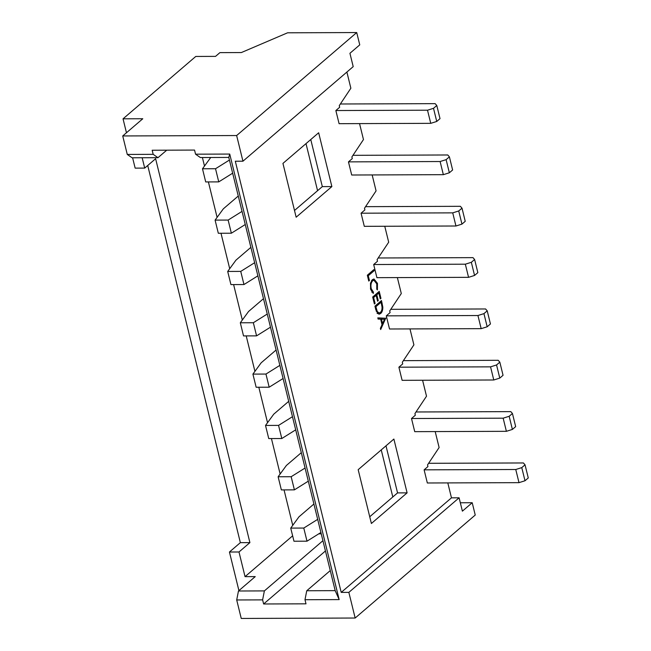 <?xml version="1.0" encoding="UTF-8"?>
<svg xmlns="http://www.w3.org/2000/svg" width="651" height="651" viewBox="0 0 651 651"><rect width="100%" height="100%" fill="white"/><g stroke="black" fill="none" stroke-linecap="round" stroke-linejoin="round"><path stroke-width="0.98" d="M330.269 570.577L306.751 590.75L335.192 590.644L228.786 157.428L200.337 157.534L195.552 154.181L194.543 150.072L152.171 150.235L153.18 154.336L157.973 157.688L132.055 157.786L127.27 154.433L122.73 135.953L142.789 118.751L123.039 118.824L195.772 56.45L215.538 56.377L219.908 52.633L241.366 52.552L287.579 32.802L356.724 32.55L359.751 44.87L349.929 53.292L353.2 66.638L242.945 161.196L235.312 161.228L341.214 592.394L348.855 592.369L459.11 497.803L451.468 497.836L341.214 592.394M166.729 150.178L157.973 157.688M282.941 163.401L296.156 217.206L331.872 186.577L318.656 132.771L282.941 163.401M407.103 492.856L393.888 439.051L358.172 469.688L371.387 523.494L407.103 492.856L397.558 492.897L392.805 496.973L381.242 449.898M377.458 283.356L377.409 289.898L376.783 289.272L376.774 283.86L373.934 280.247L372.657 280.784C370.997 282.632 370.525 285.268 371.249 288.686L373.422 292.153L373.267 293.455L370.582 289.272L370.476 283.209L372.429 279.645L373.991 278.978L377.458 283.356L376.636 283.356M375.871 309.99L374.935 306.173L381.486 300.559L382.821 307.158C382.837 310.169 382.096 312.301 380.607 313.546L378.955 314.27L375.871 309.99M335.859 110.54L339.081 123.682L430.742 123.34L427.512 110.206L335.859 110.54L339.676 107.26L339.277 105.625L350.865 88.227L346.885 72.058M451.468 497.836L447.807 482.912M424.11 469.843L427.341 482.985L518.993 482.651L515.763 469.509L424.11 469.843L427.935 466.572L427.528 464.928L439.116 447.53L435.193 431.58M411.505 418.52L414.728 431.654L506.388 431.32L503.158 418.178L411.505 418.52L415.322 415.24L414.923 413.597L426.511 396.207L422.589 380.249M398.892 367.188L402.123 380.33L493.775 379.989L490.553 366.847L398.892 367.188L402.717 363.909L402.31 362.265L413.898 344.875L409.984 328.926M386.287 315.857L389.518 328.999L481.17 328.657L477.94 315.523L386.287 315.857L390.112 312.578L389.705 310.942L401.293 293.544L397.37 277.595M373.682 264.526L376.905 277.668L468.565 277.334L465.335 264.192L373.682 264.526L377.499 261.254L377.1 259.611L388.688 242.213L384.765 226.263M361.069 213.202L364.3 226.336L455.952 226.003L452.73 212.861L361.069 213.202L364.894 209.923L364.487 208.279L376.075 190.889L372.16 174.932M348.464 161.871L351.695 175.013L443.347 174.671L440.117 161.529L348.464 161.871L352.289 158.592L351.882 156.948L363.47 139.558L359.547 123.609M385.791 318.087L380.672 329.552L380.379 328.348L382.031 324.727L380.664 319.145L378.101 319.071L377.808 317.867L385.831 318.249M372.681 297.019L379.232 291.396L380.941 298.345L380.265 298.923L378.833 293.08L376.815 294.805L378.255 300.648L377.58 301.226L376.148 295.383L373.625 297.548L375.066 303.39L374.39 303.968L372.681 297.019M367.335 275.218L373.877 269.604L374.154 270.71L368.271 275.747L369.434 280.491L368.767 281.061L367.335 275.218M318.754 533.844L321.244 533.836M294.504 210.476L317.574 190.686L306.011 143.619M202.396 157.526L204.495 166.046M208.393 181.922L217.1 217.369M220.998 233.253L229.705 268.7M233.611 284.577L242.318 320.032M246.216 335.908L254.923 371.363M258.821 387.239L267.528 422.686M271.434 438.571L280.142 474.018M284.039 489.894L292.747 525.349M460.33 502.767L472.211 502.727L462.389 511.157L459.11 497.803M472.211 502.727L475.238 515.047L355.161 618.027L241.244 618.45L236.704 599.97L238.461 591.002L255.249 576.607L245.045 576.648L238.99 551.983L229.445 552.015L238.925 590.612M355.161 618.027L348.855 592.369M122.73 135.953L236.647 135.538L356.724 32.55M127.27 154.433L153.18 154.336M195.552 154.181L229.73 154.059L339.163 599.595L304.985 599.717L306.751 590.75M238.461 591.002L264.379 590.905L262.613 599.872L263.622 603.982L305.994 603.827L304.985 599.717M262.613 599.872L236.704 599.97M242.945 161.196L236.647 135.538M147.72 165.5L240.357 542.649L229.445 552.015M240.357 542.649L249.903 542.617L155.613 158.73L144.701 168.096L135.148 168.129L132.609 157.778M126.465 132.755L123.039 118.824M144.701 168.096L142.154 157.745M249.903 542.617L238.99 551.983M292.641 535.83L245.045 576.648M322.929 540.696L264.379 590.905M369.735 516.756L392.805 496.973M317.688 519.352L303.781 528.051L290.737 528.099L298.988 516.804L313.912 504.004M320.91 532.494L307.003 541.184L303.781 528.051M307.003 541.184L293.967 541.233L290.737 528.099M428.61 463.3L523.404 462.959L525.04 464.814L528.27 477.956L524.999 480.763L518.993 482.651M525.04 464.814L521.768 467.621L515.763 469.509M524.999 480.763L521.768 467.621M305.075 468.028L291.168 476.719L278.132 476.768L286.383 465.473L301.307 452.673M308.305 481.162L294.398 489.861L291.168 476.719M294.398 489.861L281.354 489.91L278.132 476.768M416.005 411.977L510.799 411.627L512.435 413.483L515.665 426.625L512.386 429.432L506.388 431.32M512.435 413.483L509.163 416.29L503.158 418.178M512.386 429.432L509.163 416.29M292.47 416.697L278.563 425.388L265.518 425.437L273.778 414.142L288.702 401.341M295.7 429.839L281.793 438.53L278.563 425.388M281.793 438.53L268.749 438.579L265.518 425.437M403.392 360.646L498.194 360.296L499.83 362.151L503.052 375.293L499.781 378.101L493.775 379.989M499.83 362.151L496.55 364.967L490.553 366.847M499.781 378.101L496.55 364.967M279.865 365.366L265.958 374.056L252.913 374.105L261.165 362.81L276.089 350.018M283.087 378.508L269.18 387.199L265.958 374.056M269.18 387.199L256.144 387.247L252.913 374.105M390.787 309.315L485.581 308.965L487.217 310.828L490.447 323.962L487.176 326.778L481.17 328.657M487.217 310.828L483.945 313.636L477.94 315.523M487.176 326.778L483.945 313.636M267.252 314.034L253.345 322.733L240.309 322.782L248.56 311.487L263.484 298.687M270.482 327.176L256.575 335.867L253.345 322.733M256.575 335.867L243.531 335.916L240.309 322.782M378.182 257.983L472.976 257.641L474.612 259.497L477.842 272.639L474.563 275.446L468.565 277.334M474.612 259.497L471.34 262.304L465.335 264.192M474.563 275.446L471.34 262.304M254.647 262.711L240.74 271.402L227.695 271.451L235.955 260.156L250.879 247.356M257.877 275.845L243.97 284.544L240.74 271.402M243.97 284.544L230.926 284.593L227.695 271.451M365.569 206.66L460.371 206.31L462.007 208.165L465.229 221.307L461.958 224.115L455.952 226.003M462.007 208.165L458.727 210.973L452.73 212.861M461.958 224.115L458.727 210.973M242.042 211.38L228.135 220.071L215.09 220.119L223.342 208.825L238.266 196.024M245.264 224.522L231.357 233.213L228.135 220.071M231.357 233.213L218.321 233.261L215.09 220.119M352.964 155.329L447.758 154.979L449.393 156.834L452.624 169.976L449.353 172.784L443.347 174.671M449.393 156.834L446.122 159.65L440.117 161.529M449.353 172.784L446.122 159.65M229.429 160.048L215.522 168.739L202.485 168.788L210.737 157.493M232.659 173.19L218.752 181.881L215.522 168.739M218.752 181.881L205.708 181.93L202.485 168.788M340.359 103.997L435.153 103.647L436.788 105.511L440.019 118.645L436.74 121.46L430.742 123.34M436.788 105.511L433.517 108.318L427.512 110.206M436.74 121.46L433.517 108.318M382.007 318.258L381.6 319.169M377.832 317.989L381.974 318.103M382.56 323.571L384.529 319.25L381.478 319.169L382.56 323.571L381.746 323.571M380.664 319.169L381.478 319.169M382.047 307.158L382.821 307.158M377.401 313.554L380.607 313.546M381.087 302.243L375.879 306.702L377.255 311.495L379.085 313.001L380.339 312.439C381.576 311.365 382.145 309.567 382.039 307.052L381.087 302.243L379.517 302.243M375.066 306.711L375.879 306.702M376.302 311.503L377.255 311.495M380.127 298.353L380.941 298.345M377.271 293.088L378.833 293.08M375.253 294.813L376.815 294.805M377.442 300.656L378.255 300.648M374.577 295.391L376.148 295.383M372.811 297.548L373.625 297.548M374.252 303.39L375.066 303.39M371.452 280.793L372.657 280.784M370.452 288.694L371.249 288.686M371.778 292.161L373.422 292.153M372.584 270.71L374.154 270.71M367.465 275.755L368.271 275.747M368.629 280.491L369.434 280.491M325.451 550.958L263.622 603.982M385.994 445.821L397.558 492.897M310.763 139.542L322.326 186.609L331.872 186.577M322.326 186.609L317.574 190.686M335.192 590.644L339.163 599.595M228.786 157.428L229.73 154.059M381.283 303.049L382.096 303.049M375.415 308.118L376.229 308.118M379.085 313.001L376.978 313.009M373.934 280.247L371.835 280.255"/></g></svg>
